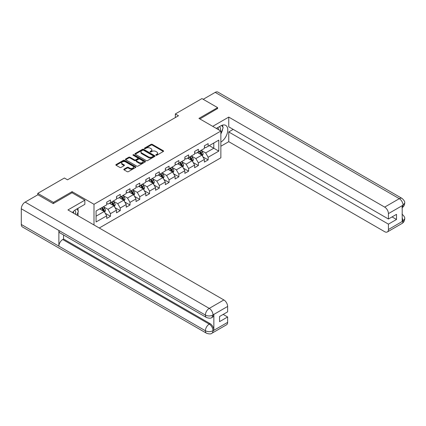 <?xml version="1.0" encoding="UTF-8"?>
<svg xmlns="http://www.w3.org/2000/svg" width="426" height="426" viewBox="0 0 426 426"><rect width="100%" height="100%" fill="white"/><g stroke="black" fill="none" stroke-linecap="round" stroke-linejoin="round"><path stroke-width="0.64" d="M155.948 155.245A0.607 0.351 0 0 0 156.805 155.245L163.339 151.475A0.868 0.501 0 0 0 163.589 151.118A0.868 0.501 0 0 0 163.339 150.767L152.274 144.377A0.868 0.501 0 0 0 151.044 144.377L144.515 148.147A0.607 0.351 0 0 0 145.373 148.642L146.219 148.157A2.78 1.608 0 0 1 150.154 148.157L151.076 148.69A2.78 1.608 0 0 1 151.89 149.824A2.78 1.608 0 0 1 151.076 150.958L150.229 151.448A0.607 0.351 0 0 0 151.092 151.944L151.933 151.459A2.78 1.608 0 0 1 155.868 151.459L156.789 151.991A2.78 1.608 0 0 1 157.604 153.126A2.78 1.608 0 0 1 156.789 154.26L155.948 154.75A0.607 0.351 0 0 0 155.948 155.245L155.948 154.75M124.062 169.149A0.868 0.501 0 0 0 123.806 169.5A0.868 0.501 0 0 0 124.062 169.857L127.166 171.646A0.868 0.501 0 0 0 128.396 171.646L135.649 167.461A0.868 0.501 0 0 0 135.905 167.104A0.868 0.501 0 0 0 135.649 166.752L124.584 160.362A0.868 0.501 0 0 0 123.354 160.362L116.101 164.553A0.868 0.501 0 0 0 115.845 164.905A0.868 0.501 0 0 0 116.101 165.261L119.85 167.423A0.868 0.501 0 0 0 121.08 167.423L124.184 165.634A0.868 0.501 0 0 0 124.44 165.277A0.868 0.501 0 0 0 124.184 164.926L122.326 163.85A2.327 1.342 0 0 1 121.644 162.902A2.327 1.342 0 0 1 123.082 161.662A2.327 1.342 0 0 1 125.611 161.949L132.896 166.156A2.327 1.342 0 0 1 133.578 167.104A2.327 1.342 0 0 1 132.145 168.345A2.327 1.342 0 0 1 129.611 168.057L128.396 167.354A0.868 0.501 0 0 0 127.166 167.354L124.062 169.149L124.062 169.857L127.166 168.078L127.166 167.354M72.085 192.797L72.085 191.641L53.42 202.414L37.77 193.377L37.77 194.82M72.085 191.641L93.997 204.294L220.865 131.048L220.865 157.801L99.258 228.011M217.606 108.705L217.606 107.624L198.947 118.396L220.865 131.048M217.606 107.624L201.951 98.582L175.342 113.95L175.342 117.565M37.77 193.377L64.379 178.009L67.51 179.82L178.473 115.755L175.342 113.95M146.283 160.613A0.868 0.501 0 0 0 147.508 160.613L154.76 156.427A0.868 0.501 0 0 0 155.016 156.07A0.868 0.501 0 0 0 154.76 155.714L143.7 149.329A0.868 0.501 0 0 0 142.47 149.329L135.218 153.514A0.868 0.501 0 0 0 134.962 153.871A0.868 0.501 0 0 0 135.218 154.223L146.283 160.613M133.338 155.378A0.607 0.351 0 0 1 133.956 155.463L133.956 154.739L145.207 161.236A0.868 0.501 0 0 1 145.458 161.587A0.868 0.501 0 0 1 145.207 161.944L137.955 166.129A0.868 0.501 0 0 1 136.725 166.129L125.659 159.745L128.764 157.966L128.764 157.242L125.659 159.031A0.868 0.501 0 0 0 125.404 159.388A0.868 0.501 0 0 0 125.659 159.745L125.659 159.031M128.764 157.966A0.868 0.501 0 0 1 129.994 157.966L129.994 157.242A0.868 0.501 0 0 0 128.764 157.242M129.994 157.242L134.478 159.83A0.868 0.501 0 0 0 135.708 159.83L137.768 158.642A0.868 0.501 0 0 0 138.024 158.286A0.868 0.501 0 0 0 137.768 157.934L133.098 155.234A0.607 0.351 0 0 1 133.956 154.739M93.997 224.971L93.997 204.294M105.238 213.277L110.467 216.296L110.467 213.655L116.479 210.188L116.479 212.824L120.239 210.657L120.239 208.016L126.245 204.544L126.245 207.185L130.005 205.018L130.005 202.377L136.016 198.905L136.016 201.546L139.771 199.379L139.771 196.737L145.783 193.266L145.783 195.907L149.542 193.734L149.542 191.098L155.554 187.626L155.554 190.268L159.308 188.095L159.308 185.459L165.32 181.987L165.32 184.628L169.079 182.456L169.079 179.82L175.091 176.348L175.091 178.989L178.845 176.817L178.845 174.181L184.857 170.709L184.857 173.345L188.617 171.177L188.617 168.536L194.629 165.07L194.629 167.706L198.383 165.538L198.383 162.897L204.395 159.43L204.395 162.066L208.154 159.899L208.154 157.258L218.799 151.113L218.799 140.122L213.788 143.014L213.788 148.221L218.799 151.113M110.467 216.296L106.713 218.463L106.713 215.828L96.068 221.973L96.068 210.982L106.713 204.837L106.713 202.196L110.467 200.028L110.467 202.664L116.479 199.198L116.479 196.556L120.239 194.389L120.239 197.025L126.245 193.553L126.245 190.917L130.005 188.75L130.005 191.386L136.016 187.914L136.016 185.278L139.771 183.105L139.771 185.747L145.783 182.275L145.783 179.639L149.542 177.466L149.542 180.107L155.554 176.636L155.554 174L159.308 171.827L159.308 174.468L165.32 170.996L165.32 168.355L169.079 166.188L169.079 168.829L175.091 165.357L175.091 162.716L178.845 160.549L178.845 163.19L184.857 159.718L184.857 157.077L188.617 154.91L188.617 157.551L194.629 154.079L194.629 151.438L198.383 149.27L198.383 151.906L204.395 148.44L204.395 145.798L208.154 143.631L208.154 146.267L218.799 140.122M109.466 203.245L113.976 205.849L107.964 209.32L103.454 206.716M106.713 203.388L107.964 204.113L110.467 202.664M107.964 209.32L110.467 213.655M113.976 205.849L116.479 210.188M119.232 197.605L123.742 200.209L117.73 203.676L113.225 201.077M116.479 197.749L117.73 198.473L120.239 197.025M117.73 203.676L120.239 208.016M123.742 200.209L126.245 204.544M129.003 191.966L133.514 194.57L127.502 198.037L122.992 195.438M126.245 192.11L127.502 192.834L130.005 191.386M127.502 198.037L130.005 202.377M133.514 194.57L136.016 198.905M138.769 186.327L143.28 188.931L137.268 192.398L132.758 189.794M136.016 186.471L137.268 187.195L139.771 185.747M137.268 192.398L139.771 196.737M143.28 188.931L145.783 193.266M148.541 180.688L153.046 183.286L147.039 186.758L142.529 184.154M145.783 180.832L147.039 181.556L149.542 180.107M147.039 186.758L149.542 191.098M153.046 183.286L155.554 187.626M158.307 175.043L162.817 177.647L156.805 181.119L152.295 178.515M155.554 175.192L156.805 175.911L159.308 174.468M156.805 181.119L159.308 185.459M162.817 177.647L165.32 181.987M168.078 169.404L172.583 172.008L166.571 175.48L162.066 172.876M165.32 169.553L166.571 170.272L169.079 168.829M166.571 175.48L169.079 179.82M172.583 172.008L175.091 176.348M177.844 163.765L182.355 166.369L176.343 169.841L171.832 167.237M175.091 163.909L176.343 164.633L178.845 163.19M176.343 169.841L178.845 174.181M182.355 166.369L184.857 170.709M187.61 158.126L192.121 160.73L186.109 164.202L181.604 161.598M184.857 158.27L186.109 158.994L188.617 157.551M186.109 164.202L188.617 168.536M192.121 160.73L194.629 165.07M197.382 152.487L201.892 155.091L195.88 158.563L191.37 155.959M194.629 152.63L195.88 153.355L198.383 151.906M195.88 158.563L198.383 162.897M201.892 155.091L204.395 159.43M209.278 145.617L213.788 148.221L205.646 152.923L201.136 150.319M204.395 146.991L205.646 147.715L208.154 146.267M205.646 152.923L208.154 157.258M53.42 202.414L53.42 203.495M96.068 216.19L104.205 211.488L99.7 208.884M104.205 211.488L106.713 215.828M202.925 156.88L208.154 159.899M193.154 162.519L198.383 165.538M183.388 168.158L188.617 171.177M173.616 173.797L178.845 176.817M163.85 179.437L169.079 182.456M154.079 185.076L159.308 188.095M144.313 190.72L149.542 193.734M134.547 196.359L139.771 199.379M124.775 201.999L130.005 205.018M115.009 207.638L120.239 210.657M156.188 155.33L156.789 154.984A2.78 1.608 0 0 0 157.604 153.85L157.604 153.126M151.89 149.824L151.89 150.548A2.78 1.608 0 0 1 151.076 151.683L150.474 152.029M163.323 151.48L152.274 145.101A0.868 0.501 0 0 0 151.044 145.101L144.755 148.733M154.75 156.433L143.7 150.053A0.868 0.501 0 0 0 142.47 150.053L135.228 154.233M153.227 156.321A0.607 0.351 0 0 0 153.227 155.82L143.514 150.213A0.607 0.351 0 0 0 142.657 150.213L141.762 150.729A2.78 1.608 0 0 0 140.947 151.864A2.78 1.608 0 0 0 141.762 152.998L148.402 156.832A2.78 1.608 0 0 0 152.338 156.832L153.227 156.321L153.227 157.04A0.607 0.351 0 0 0 153.403 156.795L153.403 156.07M140.947 151.864L140.947 152.588A2.78 1.608 0 0 0 141.762 153.722L141.762 152.998M153.227 157.04L152.338 157.556A2.78 1.608 0 0 1 148.402 157.556L141.762 153.722M129.994 157.966L134.478 160.554A0.868 0.501 0 0 0 135.708 160.554L137.768 159.367A0.868 0.501 0 0 0 138.024 159.01L138.024 158.286M133.956 155.463L145.191 161.949M139.137 162.519A2.327 1.342 0 0 0 141.672 162.812A2.327 1.342 0 0 0 143.104 161.571A2.327 1.342 0 0 0 142.422 160.623L139.856 159.138A0.868 0.501 0 0 0 138.631 159.138L136.57 160.33A0.868 0.501 0 0 0 136.315 160.682A0.868 0.501 0 0 0 136.57 161.039L139.137 162.519L139.137 163.243A2.327 1.342 0 0 0 141.672 163.536A2.327 1.342 0 0 0 143.104 162.295L143.104 161.571M136.315 160.682L136.315 161.406A0.868 0.501 0 0 0 136.57 161.763L136.57 161.039M139.137 163.243L136.57 161.763M133.578 167.104L133.578 167.828A2.327 1.342 0 0 1 132.145 169.069A2.327 1.342 0 0 1 129.611 168.776L128.396 168.078A0.868 0.501 0 0 0 127.166 168.078M121.644 162.902L121.644 163.627A2.327 1.342 0 0 0 122.326 164.574L122.326 163.85M124.184 164.926L124.184 165.634L122.326 164.574M135.638 167.466L124.584 161.087A0.868 0.501 0 0 0 123.354 161.087L116.112 165.267L116.101 164.553M202.387 155.948L203.127 154.068A2.348 1.353 -120 0 0 202.382 152.071L201.088 150.346M198.835 153.328L197.957 152.157M199.15 151.47L200.438 153.195A2.348 1.353 60 0 1 201.109 154.606C201.466 155.075 201.716 154.931 201.86 154.169A2.348 1.353 -120 0 0 201.189 152.758L199.9 151.033M199.309 151.374L200.742 153.285A1.198 0.692 60 0 1 200.96 153.653L201.86 154.169M220.29 130.718A5.756 3.323 120 0 0 219.443 126.629M218.458 129.658A3.941 2.274 120 0 0 217.649 127.678A3.941 2.274 120 0 0 217.633 127.672M221.637 125.425L223.176 127.614L220.865 133.583M75.519 214.305A5.756 3.323 120 0 0 74.758 210.279M73.687 213.245A3.941 2.274 120 0 0 73.283 211.626M76.834 208.964L78.405 211.2L76.893 215.098M220.865 142.076A9.963 5.751 120 0 0 227.271 133.29A9.963 5.751 120 0 0 225.721 125.388A9.963 5.751 120 0 0 220.737 125.878L216.323 128.428M220.865 146.235L228.751 141.677L228.751 131.953L388.427 224.14L388.427 229.529L403.14 220.956M233.198 129.387L228.751 131.953M392.058 216.909L396.505 219.475L396.505 214.342L388.427 219.007L228.751 126.82L228.751 117.091L384.673 207.111L399.295 198.67L215.194 92.383L203.207 99.306M212.723 126.346L228.751 117.091M228.751 141.677L384.673 231.696A5.314 3.067 -120 0 0 387.33 231.957A5.314 3.067 -120 0 0 388.427 229.529M215.194 92.383A5.447 3.142 -60 0 1 217.92 92.112L402.016 198.399A5.447 3.142 -60 0 0 399.295 198.67A5.314 3.067 60 0 1 403.049 205.178L388.427 213.618A5.314 3.067 -120 0 0 384.673 207.111M388.427 219.007L388.427 213.618M396.505 219.475L388.427 224.14M402.203 207.611L403.049 205.359L402.203 205.849L402.203 221.392L403.049 220.908L402.203 217.675M217.606 108.492L199.885 118.939M220.865 133.876A9.963 5.751 120 0 0 222.676 128.913M222.835 127.129A9.963 5.751 120 0 0 222.59 125.095M402.016 214.129C404.152 216.051 405.046 217.585 404.7 218.735L403.049 220.908M402.016 198.399C404.152 200.305 405.046 201.855 404.7 203.048L403.049 205.178M84.859 200.172L67.952 209.933L223.868 299.952A5.314 3.067 60 0 1 227.628 306.459L213.005 314.899L211.903 317.514C211.014 318.419 209.219 318.419 206.525 317.519L59.997 232.926A5.447 3.142 -60 0 1 58.873 230.466L21.3 208.777A5.447 3.142 -60 0 1 25.15 202.105L37.893 194.751L53.234 203.607L72.021 192.76L84.859 200.172L84.859 204.331L75.966 209.464A9.963 5.751 120 0 0 72.473 212.547M77.814 215.625L79.912 216.839M78.033 215.503L78.033 212.164M78.033 210.668L78.033 208.271M227.628 306.459L227.628 311.848L219.55 316.507L219.55 321.641L227.628 316.981L227.628 322.365A5.314 3.067 60 0 1 226.525 324.798L211.903 333.238A5.314 3.067 -120 0 0 213.005 330.805L227.628 322.365M211.903 333.238C211.056 334.138 209.262 334.144 206.525 333.244L22.429 226.957A5.447 3.142 -60 0 1 21.3 224.465L58.873 246.159A5.447 3.142 -60 0 1 62.723 239.524L209.246 324.117L210.093 323.632A5.314 3.067 60 0 1 213.852 330.139L213.852 314.59A5.314 3.067 60 0 1 212.75 317.024L211.903 317.514M21.3 208.777L21.3 224.465M206.525 317.519A5.447 3.142 -60 0 1 205.396 315.064L58.873 230.466L58.873 246.159L205.396 330.752C207.893 331.96 210.401 331.96 212.909 330.752L213.005 330.805M227.628 316.981L223.181 314.415M63.565 234.982L63.565 239.034L210.093 323.632M63.565 239.034L62.723 239.524M25.15 202.105L209.246 308.392A5.447 3.142 -60 0 0 205.396 315.064C207.904 316.268 210.407 316.257 212.904 315.032M192.616 161.587L193.361 159.713A2.348 1.353 -120 0 0 192.611 157.711L191.322 155.985M189.069 158.967L188.191 157.796M189.378 157.109L190.672 158.834A2.348 1.353 60 0 1 191.343 160.245C191.695 160.714 191.945 160.57 192.094 159.809A2.348 1.353 -120 0 0 191.423 158.397L190.129 156.672M189.543 157.013L190.976 158.925A1.198 0.692 60 0 1 191.194 159.292L192.094 159.809M182.85 167.226L183.595 165.352A2.348 1.353 -120 0 0 182.845 163.35L181.551 161.624M179.298 164.606L178.419 163.435M179.612 162.748L180.901 164.473A2.348 1.353 60 0 1 181.572 165.884C181.929 166.353 182.179 166.209 182.328 165.448A2.348 1.353 -120 0 0 181.652 164.037L180.363 162.311M179.772 162.652L181.21 164.569A1.198 0.692 60 0 1 181.423 164.931L182.328 165.448M173.078 172.865L173.824 170.991A2.348 1.353 -120 0 0 173.073 168.989L171.785 167.264M169.532 170.246L168.653 169.074M169.841 168.387L171.135 170.112A2.348 1.353 60 0 1 171.806 171.524C172.157 171.998 172.408 171.848 172.557 171.092A2.348 1.353 -120 0 0 171.886 169.676L170.592 167.95M170.006 168.291L171.438 170.208A1.198 0.692 60 0 1 171.657 170.57L172.557 171.092M163.312 178.505L164.058 176.63A2.348 1.353 -120 0 0 163.307 174.633L162.013 172.908M159.761 175.885L158.882 174.713M160.075 174.026L161.363 175.752A2.348 1.353 60 0 1 162.04 177.163C162.391 177.637 162.641 177.493 162.791 176.731A2.348 1.353 -120 0 0 162.12 175.32L160.826 173.595M160.235 173.93L161.672 175.847A1.198 0.692 60 0 1 161.891 176.21L162.791 176.731M153.541 184.144L154.287 182.269A2.348 1.353 -120 0 0 153.541 180.273L152.247 178.547M149.995 181.524L149.116 180.352M150.303 179.665L151.597 181.391A2.348 1.353 60 0 1 152.268 182.802C152.62 183.276 152.87 183.132 153.019 182.371A2.348 1.353 -120 0 0 152.348 180.959L151.054 179.234M150.469 179.57L151.901 181.487A1.198 0.692 60 0 1 152.119 181.849L153.019 182.371M143.775 189.783L144.52 187.909A2.348 1.353 -120 0 0 143.77 185.912L142.476 184.186M140.223 187.163L139.345 185.992M140.537 185.305L141.831 187.03A2.348 1.353 60 0 1 142.502 188.441C142.854 188.915 143.104 188.771 143.253 188.01A2.348 1.353 -120 0 0 142.582 186.599L141.288 184.873M140.702 185.214L142.135 187.126A1.198 0.692 60 0 1 142.353 187.488L143.253 188.01M134.004 195.427L134.749 193.548A2.348 1.353 -120 0 0 134.004 191.551L132.71 189.826M130.457 192.802L129.579 191.631M130.766 190.944L132.06 192.669A2.348 1.353 60 0 1 132.731 194.08C133.088 194.554 133.338 194.41 133.482 193.649A2.348 1.353 -120 0 0 132.811 192.238L131.522 190.513M130.931 190.853L132.364 192.765A1.198 0.692 60 0 1 132.582 193.127L133.482 193.649M124.238 201.067L124.983 199.187A2.348 1.353 -120 0 0 124.232 197.19L122.944 195.465M120.686 198.447L119.812 197.27M121 196.583L122.294 198.308A2.348 1.353 60 0 1 122.965 199.719C123.316 200.193 123.567 200.05 123.716 199.288A2.348 1.353 -120 0 0 123.045 197.877L121.751 196.152M121.165 196.492L122.597 198.404A1.198 0.692 60 0 1 122.816 198.766L123.716 199.288M114.472 206.706L115.212 204.826A2.348 1.353 -120 0 0 114.466 202.829L113.172 201.104M110.92 204.086L110.041 202.914M111.234 202.228L112.523 203.953A2.348 1.353 60 0 1 113.194 205.364C113.55 205.833 113.801 205.689 113.95 204.927A2.348 1.353 -120 0 0 113.273 203.516L111.985 201.791M111.394 202.132L112.831 204.043A1.198 0.692 60 0 1 113.044 204.405L113.95 204.927M104.7 212.345L105.446 210.465A2.348 1.353 -120 0 0 104.695 208.468L103.406 206.743M101.154 209.725L100.275 208.554M101.463 207.867L102.757 209.592A2.348 1.353 60 0 1 103.427 211.003C103.779 211.472 104.029 211.328 104.178 210.566A2.348 1.353 -120 0 0 103.507 209.155L102.213 207.43M101.628 207.771L103.06 209.683A1.198 0.692 60 0 1 103.278 210.05L104.178 210.566M156.789 154.984L156.789 154.26M150.229 151.944L150.229 151.448M151.076 151.683L151.076 150.958M144.515 148.642L144.515 148.147M151.044 145.101L151.044 144.377M152.274 145.101L152.274 144.377M163.339 151.475L163.339 150.767M135.218 154.223L135.218 153.514M142.47 150.053L142.47 149.329M143.7 150.053L143.7 149.329M154.76 156.427L154.76 155.714M148.402 157.556L148.402 156.832M152.338 157.556L152.338 156.832M134.478 160.554L134.478 159.83M135.708 160.554L135.708 159.83M137.768 159.367L137.768 158.642M145.207 161.944L145.207 161.236M128.396 168.078L128.396 167.354M129.611 168.776L129.611 168.057M123.354 161.087L123.354 160.362M124.584 161.087L124.584 160.362M135.649 167.461L135.649 166.752M201.658 154.957L203.111 154.116M201.189 152.758L202.382 152.071M199.522 153.722L200.438 153.195M404.7 218.756C404.641 220.838 403.726 222.425 401.947 223.517A5.314 3.067 -120 0 0 403.049 221.083M213.852 330.139L212.915 330.752M213.005 315.08L213.852 314.59M213.005 314.899A5.314 3.067 60 0 0 209.246 308.392L223.868 299.952M206.525 333.244A5.447 3.142 -60 0 1 205.396 330.752A5.447 3.142 -60 0 1 209.246 324.117C211.509 325.634 212.76 327.802 213.005 330.629M191.892 160.597L193.345 159.755M191.423 158.397L192.611 157.711M189.751 159.361L190.672 158.834M182.12 166.236L183.579 165.394M181.652 164.037L182.845 163.35M179.985 165L180.901 164.473M172.354 171.875L173.808 171.034M171.886 169.676L173.073 168.989M170.219 170.64L171.135 170.112M162.583 177.514L164.042 176.673M162.12 175.32L163.307 174.633M160.448 176.284L161.363 175.752M152.817 183.153L154.271 182.312M152.348 180.959L153.541 180.273M150.682 181.923L151.597 181.391M143.045 188.793L144.505 187.957M142.582 186.599L143.77 185.912M140.91 187.562L141.831 187.03M133.279 194.432L134.733 193.596M132.811 192.238L134.004 191.551M131.144 193.202L132.06 192.669M123.513 200.076L124.967 199.235M123.045 197.877L124.232 197.19M121.373 198.841L122.294 198.308M113.742 205.715L115.201 204.874M113.273 203.516L114.466 202.829M111.607 204.48L112.523 203.953M103.976 211.355L105.43 210.513M103.507 209.155L104.695 208.468M101.835 210.119L102.757 209.592M387.33 231.957L401.947 223.517M404.7 203.064C404.631 205.13 403.71 206.706 401.947 207.792"/></g></svg>
